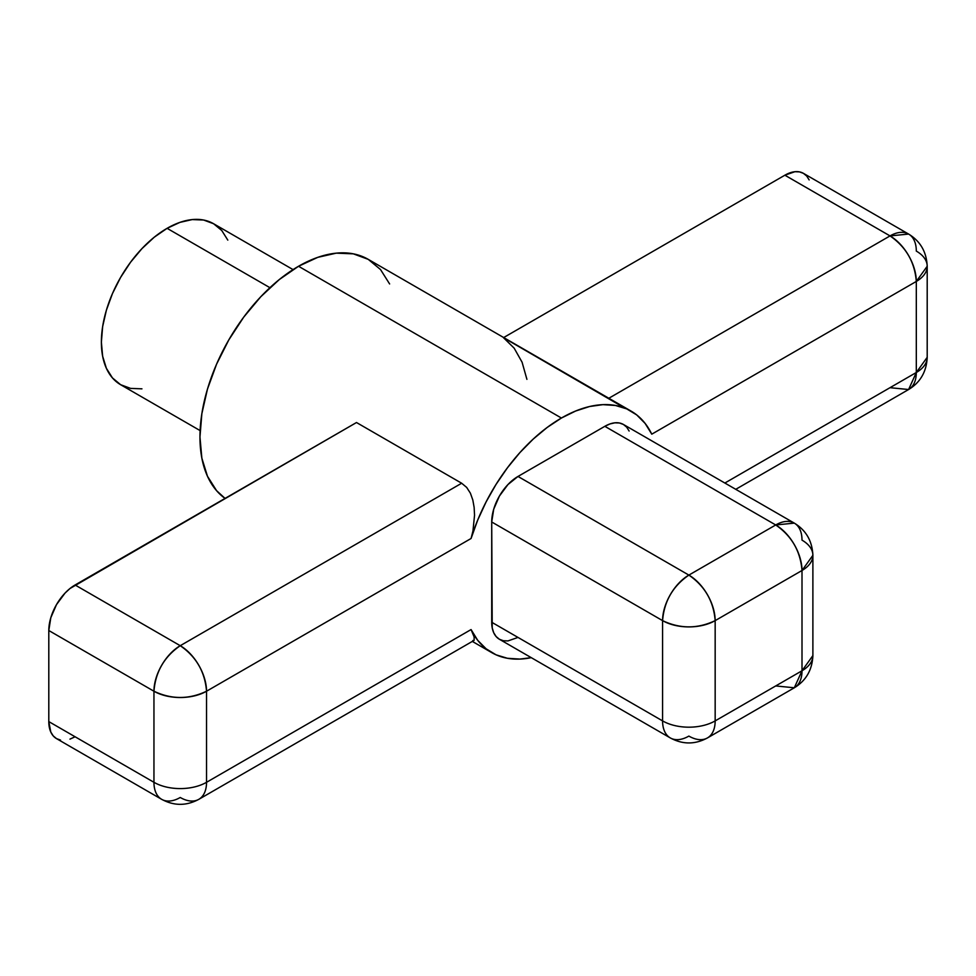 <?xml version="1.0" encoding="UTF-8"?>
<svg xmlns="http://www.w3.org/2000/svg" width="976" height="976" viewBox="0 0 976 976"><rect width="100%" height="100%" fill="white"/><g stroke="black" fill="none" stroke-linecap="round" stroke-linejoin="round"><path stroke-width="1.46" d="M227.811 240.108L221.747 230.495L213.573 223.724A92.94 53.656 120 0 0 167.091 228.323L269.925 287.688L167.091 228.323A92.94 53.656 120 0 0 106.384 310.222A92.94 53.656 120 0 0 120.621 384.703L130.589 388.387L141.947 388.838M474.019 640.439L198.836 799.32A37.173 21.46 -120 0 0 206.534 782.301L206.534 691.228L471.066 538.496L472.957 530.993L471.066 538.496A139.409 80.496 -60 0 1 561.42 418.033L298.534 266.265A139.409 80.496 120 0 0 208.547 385.581A139.409 80.496 120 0 0 225.053 498.407L216.574 490.66L207.461 476.239L201.849 458.122L199.958 437.016L201.849 413.714L207.461 389.119L216.574 364.182L228.835 339.855L243.768 317.066L260.812 296.704L279.307 279.551L298.534 266.265L561.42 418.033A139.409 80.496 -60 0 1 631.13 411.128A139.409 80.496 -60 0 1 651.773 434.174L645.124 423.425L636.73 414.934L626.763 408.907L615.417 405.455L602.936 404.65L589.589 406.516L575.657 411.018L561.42 418.033L547.182 427.451L533.25 439.054L519.903 452.596L507.422 467.809L496.076 484.352L486.109 501.908L477.715 520.074L471.066 538.496L206.534 691.228L206.534 782.301L471.066 629.569L474.129 636.95L474.141 640.354L474.129 636.95L471.066 629.569L477.715 640.317L486.109 648.796L496.076 654.835L507.422 658.288L519.903 659.081L531.261 657.653A139.409 80.496 -60 0 1 491.709 652.602A139.409 80.496 -60 0 1 471.066 629.569L206.534 782.301A37.173 21.46 60 0 1 198.836 799.32A37.173 21.46 60 0 1 180.243 797.477A37.173 21.46 -60 0 1 161.65 799.32A37.173 21.46 -60 0 1 153.952 782.301L153.952 691.228L48.8 630.52L50.801 617.747L56.498 604.608L65.026 593.103L69.955 588.528L356.496 422.523L461.66 483.23L466.674 487.414L470.395 493.197L472.823 500.017L474.141 507.435L474.543 515.243L472.957 530.993L474.543 515.243L474.141 507.435L472.823 500.017L470.395 493.197L466.674 487.414L461.66 483.23L356.496 422.523L75.091 584.99L180.243 645.697L461.66 483.23L180.243 645.697L75.091 584.99A37.173 21.46 120 0 0 48.8 630.52L48.8 721.593L48.8 630.52L153.952 691.228L153.952 782.301L48.8 721.593L153.952 782.301A37.173 21.46 120 0 0 161.65 799.32L56.498 738.612L53.229 735.892L50.801 732.049L48.8 721.593A37.173 21.46 120 0 0 56.498 738.612L60.488 740.076M389.619 283.955L380.506 269.535L368.245 259.36A139.409 80.496 120 0 0 298.534 266.265L317.773 257.347L336.269 253.15L353.312 253.833L368.245 259.36L631.13 411.128M724.863 483.035L916.305 372.503L916.305 281.442L651.773 434.174L916.305 281.442L916.305 372.503L724.863 483.035M518 637.426L507.947 640.927L503.396 640.744L499.407 639.268L496.137 636.559L493.71 632.716L492.221 627.885L491.709 521.977L493.71 509.204L499.407 496.064L507.947 484.56L518 476.447L604.839 426.317L609.963 423.938L614.904 422.815L619.443 422.998L623.432 424.475L626.702 427.183L629.13 431.026M526.918 379.359L522.075 362.194L514.157 348.151L503.457 337.672L621.358 406.101M908.607 234.069C920.356 241.206 926.553 251.942 927.2 266.265A37.173 21.46 180 0 1 916.305 281.442L927.2 266.265A37.173 21.46 180 0 0 916.305 251.088A37.173 21.46 -60 0 0 908.607 234.069L890.027 235.911A37.173 21.46 -60 0 1 908.607 234.069L803.455 173.362A37.173 21.46 120 0 0 784.875 175.204L890.027 235.911L608.829 398.257L890.027 235.911L784.875 175.204L503.677 337.55L784.875 175.204L794.928 171.703L799.478 171.886L803.455 173.362L806.725 176.07L809.153 179.913M75.091 736.77L69.955 739.137M293.056 269.608L213.573 223.724L203.606 220.027L192.248 219.576L179.913 222.382L167.091 228.323L154.281 237.18L141.947 248.624L130.589 262.19L120.621 277.379L112.447 293.593L106.384 310.222L102.639 326.618L101.382 342.149L102.639 356.228L106.384 368.306L112.447 377.919L120.621 384.703L200.104 430.587M794.305 687.787L707.466 737.917A37.173 21.46 -120 0 0 715.164 720.898L715.164 620.626L802.004 570.496A37.173 21.46 -120 0 0 775.713 524.966L794.305 523.124L623.432 424.475A37.173 21.46 120 0 0 604.839 426.317L775.713 524.966L688.873 575.096L518 476.447L604.839 426.317L775.713 524.966A37.173 21.46 -60 0 1 794.305 523.124A37.173 21.46 -60 0 1 802.004 540.143A37.173 21.46 180 0 1 812.886 555.32A37.173 21.46 180 0 1 802.004 570.496L802.004 670.768L715.164 720.898L715.164 620.626L802.004 570.496L802.004 670.768L715.164 720.898A37.173 21.46 60 0 1 707.466 737.917A37.173 21.46 60 0 1 688.873 736.087A37.173 21.46 -60 0 1 670.28 737.917A37.173 21.46 -60 0 1 662.582 720.898L662.582 620.626L491.709 521.977L491.709 622.249L662.582 720.898L491.709 622.249A37.173 21.46 120 0 0 499.407 639.268L670.28 737.917A37.173 21.46 120 0 1 662.582 720.898A37.173 21.46 0 0 0 715.164 720.898A37.173 21.46 180 0 1 662.582 720.898L662.582 620.626A37.173 21.46 -60 0 1 688.873 575.096L518 476.447A37.173 21.46 120 0 0 491.709 521.977L662.582 620.626C680.113 628.947 697.633 628.947 715.164 620.626A37.173 21.46 180 0 1 662.582 620.626C664.144 601.289 672.903 586.112 688.873 575.096A37.173 21.46 60 0 1 715.164 620.626C713.602 601.289 704.843 586.112 688.873 575.096L775.713 524.966C791.682 535.983 800.442 551.159 802.004 570.496L812.886 555.32L812.886 655.591L802.004 670.768L794.305 687.787A37.173 21.46 -120 0 0 802.004 670.768A37.173 21.46 0 0 0 812.886 655.591C812.239 669.914 806.042 680.65 794.305 687.787L775.713 685.945M472.823 640.537L474.141 640.354M206.534 782.301A37.173 21.46 180 0 1 153.952 782.301A37.173 21.46 0 0 0 206.534 782.301M206.534 691.228A37.173 21.46 180 0 1 153.952 691.228A37.173 21.46 -60 0 1 180.243 645.697C164.273 656.714 155.513 671.891 153.952 691.228C171.483 699.548 189.002 699.548 206.534 691.228C204.972 671.891 196.213 656.714 180.243 645.697A37.173 21.46 60 0 1 206.534 691.228M927.2 266.265L927.2 357.326L916.305 372.503A37.173 21.46 0 0 0 927.2 357.326C926.553 371.661 920.356 382.397 908.607 389.522A37.173 21.46 -120 0 0 916.305 372.503L908.607 389.522L890.027 387.692M890.027 235.911C905.984 246.928 914.756 262.105 916.305 281.442A37.173 21.46 -120 0 0 890.027 235.911M491.709 652.602L472.323 641.415M707.466 737.917C695.071 744.615 682.675 744.615 670.28 737.917M794.305 523.124C806.042 530.261 812.239 540.997 812.886 555.32M198.836 799.32C186.44 806.005 174.045 806.005 161.65 799.32M908.607 389.522L735.758 489.318"/></g></svg>
